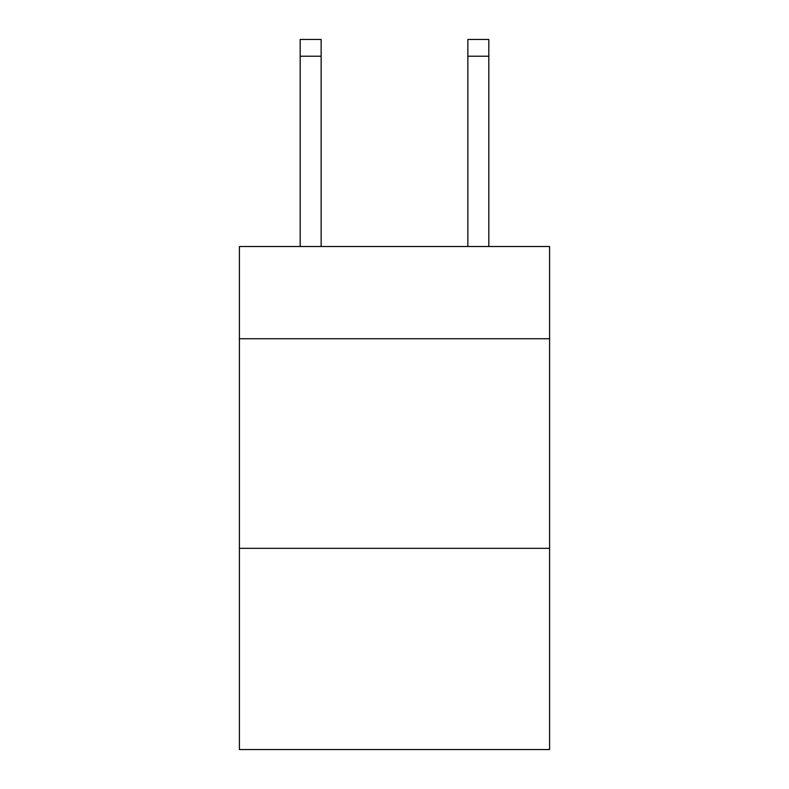 <?xml version="1.0" encoding="UTF-8"?>
<svg xmlns="http://www.w3.org/2000/svg" width="789" height="789" viewBox="0 0 789 789"><rect width="100%" height="100%" fill="white"/><g stroke="black" fill="none" stroke-linecap="round" stroke-linejoin="round"><path stroke-width="1.18" d="M549.598 338.747L549.598 246.523L239.402 246.523L239.402 338.747L549.598 338.747L549.598 749.55L239.402 749.55L239.402 338.747M549.598 548.345L239.402 548.345M321.143 246.523L321.143 56.216L300.185 56.216L300.185 39.45L321.143 39.45L321.143 56.216M300.185 246.523L300.185 56.216M488.815 246.523L488.815 39.45L467.857 39.45L467.857 246.523M467.857 56.216L488.815 56.216"/></g></svg>
